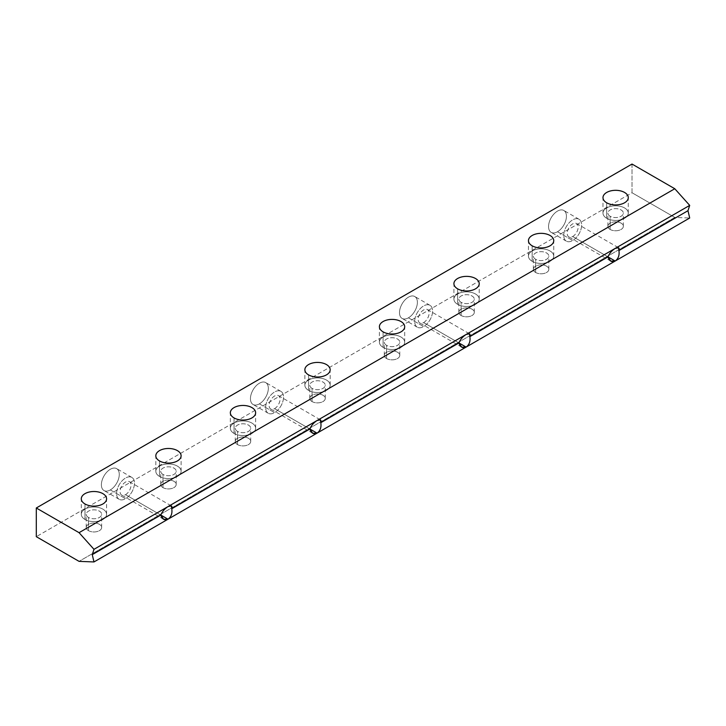 <?xml version="1.0" encoding="UTF-8"?>
<svg xmlns="http://www.w3.org/2000/svg" width="726" height="726" viewBox="0 0 726 726"><rect width="100%" height="100%" fill="white"/><g stroke="black" fill="none" stroke-linecap="round" stroke-linejoin="round"><path stroke-width="0.54" stroke-dasharray="3.63 2.72" d="M632.019 164.058L632.019 192.744L36.3 536.677L632.019 192.744L674.781 217.428L79.061 561.361L674.781 217.428L689.7 218.009L674.781 217.428L632.019 192.744L632.019 164.058M259.382 403.865A12.651 7.305 120 0 0 267.132 383.9A12.651 7.305 120 0 0 251.641 392.848A12.651 7.305 120 0 0 259.382 403.865A12.651 7.305 -60 0 1 253.065 404.491A12.651 7.305 -60 0 1 253.065 389.889A12.651 7.305 -60 0 1 265.707 382.584A12.651 7.305 -60 0 1 267.649 392.721A12.651 7.305 -60 0 1 259.382 403.865L274.591 412.64A12.651 7.305 -60 0 1 266.841 401.623A12.651 7.305 -60 0 1 282.332 392.675A12.651 7.305 -60 0 1 274.591 412.64A12.651 7.305 120 0 0 282.85 401.496A12.651 7.305 120 0 0 280.917 391.359A12.651 7.305 120 0 0 268.266 398.665A12.651 7.305 120 0 0 268.266 413.266A12.651 7.305 120 0 0 274.591 412.64L259.382 403.865M557.495 231.748A12.651 7.305 120 0 0 565.236 211.792A12.651 7.305 120 0 0 549.745 220.731A12.651 7.305 120 0 0 557.495 231.748A12.651 7.305 -60 0 1 551.17 232.374A12.651 7.305 -60 0 1 551.17 217.773A12.651 7.305 -60 0 1 563.821 210.476A12.651 7.305 -60 0 1 565.754 220.604A12.651 7.305 -60 0 1 557.495 231.748L572.696 240.533A12.651 7.305 -60 0 1 564.955 229.507A12.651 7.305 -60 0 1 580.446 220.568A12.651 7.305 -60 0 1 572.696 240.533A12.651 7.305 120 0 0 580.963 229.389A12.651 7.305 120 0 0 579.021 219.252A12.651 7.305 120 0 0 566.371 226.548A12.651 7.305 120 0 0 566.371 241.159A12.651 7.305 120 0 0 572.696 240.533L557.495 231.748M408.439 317.806A12.651 7.305 120 0 0 416.189 297.851A12.651 7.305 120 0 0 400.698 306.789A12.651 7.305 120 0 0 408.439 317.806A12.651 7.305 -60 0 1 402.113 318.433A12.651 7.305 -60 0 1 402.113 303.831A12.651 7.305 -60 0 1 414.764 296.526A12.651 7.305 -60 0 1 416.706 306.662A12.651 7.305 -60 0 1 408.439 317.806L423.639 326.582A12.651 7.305 -60 0 1 415.898 315.565A12.651 7.305 -60 0 1 431.389 306.626A12.651 7.305 -60 0 1 423.639 326.582A12.651 7.305 120 0 0 431.906 315.438A12.651 7.305 120 0 0 429.964 305.301A12.651 7.305 120 0 0 417.323 312.607A12.651 7.305 120 0 0 417.323 327.208A12.651 7.305 120 0 0 423.639 326.582L408.439 317.806M110.334 489.923A12.651 7.305 120 0 0 118.075 469.958A12.651 7.305 120 0 0 102.584 478.897A12.651 7.305 120 0 0 110.334 489.923A12.651 7.305 -60 0 1 104.009 490.549A12.651 7.305 -60 0 1 104.009 475.938A12.651 7.305 -60 0 1 116.65 468.642A12.651 7.305 -60 0 1 118.592 478.779A12.651 7.305 -60 0 1 110.334 489.923L125.534 498.698A12.651 7.305 -60 0 1 117.784 487.681A12.651 7.305 -60 0 1 133.275 478.733A12.651 7.305 -60 0 1 125.534 498.698A12.651 7.305 120 0 0 133.793 487.554A12.651 7.305 120 0 0 131.86 477.418A12.651 7.305 120 0 0 119.209 484.723A12.651 7.305 120 0 0 119.209 499.325A12.651 7.305 120 0 0 125.534 498.698L110.334 489.923M162.996 487.627A7.732 4.465 0 0 0 175.928 485.621A7.732 4.465 0 0 0 166.463 480.158A7.732 4.465 0 0 0 162.996 487.627A7.732 4.465 180 0 1 160.736 484.469A7.732 4.465 180 0 1 168.459 480.004A7.732 4.465 180 0 1 176.191 484.469A7.732 4.465 180 0 1 171.418 488.589A7.732 4.465 180 0 1 162.996 487.627L162.996 474.432A7.732 4.465 0 0 0 171.418 475.394A7.732 4.465 0 0 0 176.191 471.274A7.732 4.465 0 0 0 168.459 466.809A7.732 4.465 0 0 0 160.736 471.274A7.732 4.465 0 0 0 162.996 474.432L162.996 487.627M312.053 401.569A7.732 4.465 0 0 0 324.985 399.572A7.732 4.465 0 0 0 315.52 394.1A7.732 4.465 0 0 0 312.053 401.569A7.732 4.465 180 0 1 309.784 398.411A7.732 4.465 180 0 1 317.516 393.955A7.732 4.465 180 0 1 325.248 398.411A7.732 4.465 180 0 1 320.475 402.54A7.732 4.465 180 0 1 312.053 401.569L312.053 388.374A7.732 4.465 0 0 0 320.475 389.345A7.732 4.465 0 0 0 325.248 385.216A7.732 4.465 0 0 0 317.516 380.76A7.732 4.465 0 0 0 309.784 385.216A7.732 4.465 0 0 0 312.053 388.374L312.053 401.569M461.11 315.511A7.732 4.465 0 0 0 474.033 313.514A7.732 4.465 0 0 0 464.567 308.051A7.732 4.465 0 0 0 461.11 315.511A7.732 4.465 180 0 1 458.841 312.361A7.732 4.465 180 0 1 466.573 307.897A7.732 4.465 180 0 1 474.296 312.361A7.732 4.465 180 0 1 469.531 316.482A7.732 4.465 180 0 1 461.11 315.511L461.11 302.315A7.732 4.465 0 0 0 469.531 303.286A7.732 4.465 0 0 0 474.296 299.166A7.732 4.465 0 0 0 466.573 294.702A7.732 4.465 0 0 0 458.841 299.166A7.732 4.465 0 0 0 461.11 302.315L461.11 315.511M610.158 229.461A7.732 4.465 0 0 0 623.09 227.456A7.732 4.465 0 0 0 613.624 221.993A7.732 4.465 0 0 0 610.158 229.461A7.732 4.465 180 0 1 607.898 226.303A7.732 4.465 180 0 1 615.621 221.838A7.732 4.465 180 0 1 623.353 226.303A7.732 4.465 180 0 1 618.579 230.423A7.732 4.465 180 0 1 610.158 229.461L610.158 216.266A7.732 4.465 0 0 0 618.579 217.228A7.732 4.465 0 0 0 623.353 213.108A7.732 4.465 0 0 0 615.621 208.643A7.732 4.465 0 0 0 607.898 213.108A7.732 4.465 0 0 0 610.158 216.266L610.158 229.461M535.634 272.486A7.732 4.465 0 0 0 548.566 270.489A7.732 4.465 0 0 0 539.1 265.017A7.732 4.465 0 0 0 535.634 272.486A7.732 4.465 180 0 1 533.365 269.328A7.732 4.465 180 0 1 541.097 264.872A7.732 4.465 180 0 1 548.829 269.328A7.732 4.465 180 0 1 544.055 273.457A7.732 4.465 180 0 1 535.634 272.486L535.634 259.291A7.732 4.465 0 0 0 544.055 260.253A7.732 4.465 0 0 0 548.829 256.133A7.732 4.465 0 0 0 541.097 251.668A7.732 4.465 0 0 0 533.365 256.133A7.732 4.465 0 0 0 535.634 259.291L535.634 272.486M386.577 358.544A7.732 4.465 0 0 0 399.509 356.539A7.732 4.465 0 0 0 390.043 351.075A7.732 4.465 0 0 0 386.577 358.544A7.732 4.465 180 0 1 384.317 355.386A7.732 4.465 180 0 1 392.04 350.921A7.732 4.465 180 0 1 399.772 355.386A7.732 4.465 180 0 1 394.998 359.506A7.732 4.465 180 0 1 386.577 358.544L386.577 345.349A7.732 4.465 0 0 0 394.998 346.311A7.732 4.465 0 0 0 399.772 342.191A7.732 4.465 0 0 0 392.04 337.726A7.732 4.465 0 0 0 384.317 342.191A7.732 4.465 0 0 0 386.577 345.349L386.577 358.544M237.52 444.593A7.732 4.465 0 0 0 250.452 442.597A7.732 4.465 0 0 0 240.987 437.134A7.732 4.465 0 0 0 237.52 444.593A7.732 4.465 180 0 1 235.26 441.444A7.732 4.465 180 0 1 242.992 436.979A7.732 4.465 180 0 1 250.715 441.444A7.732 4.465 180 0 1 245.951 445.564A7.732 4.465 180 0 1 237.52 444.593L237.52 431.398A7.732 4.465 0 0 0 245.951 432.369A7.732 4.465 0 0 0 250.715 428.249A7.732 4.465 0 0 0 242.992 423.784A7.732 4.465 0 0 0 235.26 428.249A7.732 4.465 0 0 0 237.52 431.398L237.52 444.593M88.472 530.652A7.732 4.465 0 0 0 101.404 528.655A7.732 4.465 0 0 0 91.93 523.183A7.732 4.465 0 0 0 88.472 530.652A7.732 4.465 180 0 1 86.203 527.493A7.732 4.465 180 0 1 93.935 523.038A7.732 4.465 180 0 1 101.667 527.493A7.732 4.465 180 0 1 96.894 531.623A7.732 4.465 180 0 1 88.472 530.652L88.472 517.457A7.732 4.465 0 0 0 96.894 518.428A7.732 4.465 0 0 0 101.667 514.298A7.732 4.465 0 0 0 93.935 509.843A7.732 4.465 0 0 0 86.203 514.298A7.732 4.465 0 0 0 88.472 517.457L88.472 530.652M606.682 218.272A12.651 7.305 0 0 0 627.845 214.996A12.651 7.305 0 0 0 612.354 206.057A12.651 7.305 0 0 0 606.682 218.272A12.651 7.305 180 0 1 602.979 213.108A12.651 7.305 180 0 1 615.621 205.803A12.651 7.305 180 0 1 628.271 213.108A12.651 7.305 180 0 1 620.467 219.851A12.651 7.305 180 0 1 606.682 218.272L606.682 202.781L606.682 218.272M610.158 216.266A7.732 4.465 180 0 1 613.624 208.798A7.732 4.465 180 0 1 623.09 214.261A7.732 4.465 180 0 1 610.158 216.266M532.158 261.296A12.651 7.305 0 0 0 553.312 258.02A12.651 7.305 0 0 0 537.821 249.082A12.651 7.305 0 0 0 532.158 261.296A12.651 7.305 180 0 1 528.446 256.133A12.651 7.305 180 0 1 541.097 248.836A12.651 7.305 180 0 1 553.747 256.133A12.651 7.305 180 0 1 545.934 262.885A12.651 7.305 180 0 1 532.158 261.296L532.158 245.805L532.158 261.296M535.634 259.291A7.732 4.465 180 0 1 539.1 251.822A7.732 4.465 180 0 1 548.566 257.285A7.732 4.465 180 0 1 535.634 259.291M457.625 304.33A12.651 7.305 0 0 0 478.788 301.054A12.651 7.305 0 0 0 463.297 292.106A12.651 7.305 0 0 0 457.625 304.33A12.651 7.305 180 0 1 453.922 299.166A12.651 7.305 180 0 1 466.573 291.861A12.651 7.305 180 0 1 479.214 299.166A12.651 7.305 180 0 1 471.41 305.909A12.651 7.305 180 0 1 457.625 304.33L457.625 288.839L457.625 304.33M461.11 302.315A7.732 4.465 180 0 1 464.567 294.856A7.732 4.465 180 0 1 474.033 300.319A7.732 4.465 180 0 1 461.11 302.315M383.101 347.355A12.651 7.305 0 0 0 404.264 344.079A12.651 7.305 0 0 0 388.773 335.14A12.651 7.305 0 0 0 383.101 347.355A12.651 7.305 180 0 1 379.399 342.191A12.651 7.305 180 0 1 392.04 334.886A12.651 7.305 180 0 1 404.691 342.191A12.651 7.305 180 0 1 396.886 348.934A12.651 7.305 180 0 1 383.101 347.355L383.101 331.864L383.101 347.355M386.577 345.349A7.732 4.465 180 0 1 390.043 337.88A7.732 4.465 180 0 1 399.509 343.344A7.732 4.465 180 0 1 386.577 345.349M308.577 390.379A12.651 7.305 0 0 0 329.731 387.112A12.651 7.305 0 0 0 314.24 378.164A12.651 7.305 0 0 0 308.577 390.379A12.651 7.305 180 0 1 304.866 385.216A12.651 7.305 180 0 1 317.516 377.919A12.651 7.305 180 0 1 330.167 385.216A12.651 7.305 180 0 1 322.353 391.967A12.651 7.305 180 0 1 308.577 390.379L308.577 374.888L308.577 390.379M312.053 388.374A7.732 4.465 180 0 1 315.52 380.905A7.732 4.465 180 0 1 324.985 386.377A7.732 4.465 180 0 1 312.053 388.374M234.044 433.413A12.651 7.305 0 0 0 255.207 430.137A12.651 7.305 0 0 0 239.716 421.189A12.651 7.305 0 0 0 234.044 433.413A12.651 7.305 180 0 1 230.342 428.249A12.651 7.305 180 0 1 242.992 420.944A12.651 7.305 180 0 1 255.634 428.249A12.651 7.305 180 0 1 247.829 434.992A12.651 7.305 180 0 1 234.044 433.413L234.044 417.922L234.044 433.413M237.52 431.398A7.732 4.465 180 0 1 240.987 423.939A7.732 4.465 180 0 1 250.452 429.402A7.732 4.465 180 0 1 237.52 431.398M159.52 476.438A12.651 7.305 0 0 0 180.674 473.161A12.651 7.305 0 0 0 165.192 464.223A12.651 7.305 0 0 0 159.52 476.438A12.651 7.305 180 0 1 155.818 471.274A12.651 7.305 180 0 1 168.459 463.968A12.651 7.305 180 0 1 181.11 471.274A12.651 7.305 180 0 1 173.305 478.017A12.651 7.305 180 0 1 159.52 476.438L159.52 460.946L159.52 476.438M162.996 474.432A7.732 4.465 180 0 1 166.463 466.963A7.732 4.465 180 0 1 175.928 472.426A7.732 4.465 180 0 1 162.996 474.432M84.987 519.462A12.651 7.305 0 0 0 106.15 516.195A12.651 7.305 0 0 0 90.659 507.247A12.651 7.305 0 0 0 84.987 519.462A12.651 7.305 180 0 1 81.285 514.298A12.651 7.305 180 0 1 93.935 507.002A12.651 7.305 180 0 1 106.586 514.298A12.651 7.305 180 0 1 98.772 521.05A12.651 7.305 180 0 1 84.987 519.462L84.987 503.971L84.987 519.462M88.472 517.457A7.732 4.465 180 0 1 91.93 509.988A7.732 4.465 180 0 1 101.404 515.46A7.732 4.465 180 0 1 88.472 517.457M607.989 256.886L572.696 236.513A7.732 4.465 -60 0 1 568.83 236.894A7.732 4.465 -60 0 1 568.83 227.973A7.732 4.465 -60 0 1 576.562 223.508A7.732 4.465 -60 0 1 577.751 229.706A7.732 4.465 -60 0 1 572.696 236.513L607.989 256.886M572.696 236.513A7.732 4.465 120 0 0 577.433 224.316A7.732 4.465 120 0 0 567.968 229.779A7.732 4.465 120 0 0 572.696 236.513M458.932 342.944L423.639 322.571A7.732 4.465 -60 0 1 419.782 322.952A7.732 4.465 -60 0 1 419.782 314.031A7.732 4.465 -60 0 1 427.505 309.566A7.732 4.465 -60 0 1 428.694 315.756A7.732 4.465 -60 0 1 423.639 322.571L458.932 342.944M423.639 322.571A7.732 4.465 120 0 0 428.376 310.374A7.732 4.465 120 0 0 418.911 315.837A7.732 4.465 120 0 0 423.639 322.571M309.875 429.002L274.591 408.629A7.732 4.465 -60 0 1 270.725 409.01A7.732 4.465 -60 0 1 270.725 400.08A7.732 4.465 -60 0 1 278.457 395.625A7.732 4.465 -60 0 1 279.637 401.814A7.732 4.465 -60 0 1 274.591 408.629L309.875 429.002M274.591 408.629A7.732 4.465 120 0 0 279.319 396.423A7.732 4.465 120 0 0 269.854 401.895A7.732 4.465 120 0 0 274.591 408.629M160.818 515.052L125.534 494.678A7.732 4.465 -60 0 1 121.669 495.068A7.732 4.465 -60 0 1 121.669 486.139A7.732 4.465 -60 0 1 129.4 481.674A7.732 4.465 -60 0 1 130.58 487.872A7.732 4.465 -60 0 1 125.534 494.678L160.818 515.052M125.534 494.678A7.732 4.465 120 0 0 130.263 482.481A7.732 4.465 120 0 0 120.797 487.945A7.732 4.465 120 0 0 125.534 494.678M607.898 226.303L607.898 213.108M623.353 226.303L623.353 213.108M602.979 213.108L602.979 197.617M628.271 213.108L628.271 197.617M533.365 269.328L533.365 256.133M548.829 269.328L548.829 256.133M528.446 256.133L528.446 240.642M553.747 256.133L553.747 240.642M458.841 312.361L458.841 299.166M474.296 312.361L474.296 299.166M453.922 299.166L453.922 283.675M479.214 299.166L479.214 283.675M384.317 355.386L384.317 342.191M399.772 355.386L399.772 342.191M379.399 342.191L379.399 326.7M404.691 342.191L404.691 326.7M309.784 398.411L309.784 385.216M325.248 398.411L325.248 385.216M304.866 385.216L304.866 369.725M330.167 385.216L330.167 369.725M235.26 441.444L235.26 428.249M250.715 441.444L250.715 428.249M230.342 428.249L230.342 412.758M255.634 428.249L255.634 412.758M160.736 484.469L160.736 471.274M176.191 484.469L176.191 471.274M155.818 471.274L155.818 455.783M181.11 471.274L181.11 455.783M86.203 527.493L86.203 514.298M101.667 527.493L101.667 514.298M81.285 514.298L81.285 498.807M106.586 514.298L106.586 498.807M610.802 261.124L568.83 236.894M576.562 223.508L618.534 247.738M579.021 219.252L563.821 210.476M566.371 241.159L551.17 232.374M461.745 347.182L419.782 322.952M427.505 309.566L469.477 333.797M429.964 305.301L414.764 296.526M417.323 327.208L402.113 318.433M312.697 433.24L270.725 409.01M278.457 395.625L320.42 419.855M280.917 391.359L265.707 382.584M268.266 413.266L253.065 404.491M163.64 519.299L121.669 495.068M129.4 481.674L171.372 505.904M131.86 477.418L116.65 468.642M119.209 499.325L104.009 490.549"/><path stroke-width="1.09" d="M36.3 536.677L36.3 507.991L632.019 164.058L36.3 507.991L79.061 532.675L674.781 188.742L632.019 164.058L674.781 188.742L79.061 532.675L93.981 549.328L92.256 554.637L93.981 561.942L168.005 519.208C164.593 520.678 162.197 519.29 160.818 515.052L92.256 554.637L160.818 515.052C162.197 511.639 164.593 508.817 168.005 506.585C171.218 504.987 172.461 505.713 171.753 508.745C172.461 513.364 171.218 516.848 168.005 519.208L317.062 433.15C313.65 434.62 311.254 433.231 309.875 429.002L171.753 508.745L309.875 429.002C311.254 425.581 313.65 422.759 317.062 420.526L93.981 549.328L317.062 420.526C320.275 418.938 321.518 419.655 320.801 422.686C321.518 427.305 320.275 430.79 317.062 433.15L466.119 347.092C462.698 348.562 460.302 347.182 458.932 342.944L320.81 422.686L458.932 342.944C460.302 339.532 462.698 336.701 466.119 334.468L317.062 420.526L466.119 334.468C469.323 332.88 470.575 333.597 469.858 336.628C470.575 341.247 469.323 344.741 466.119 347.092L615.176 261.033C611.755 262.503 609.359 261.124 607.989 256.886L469.858 336.628L607.989 256.886C609.359 253.474 611.755 250.651 615.176 248.419L466.119 334.468L615.176 248.419C618.38 246.822 619.632 247.548 618.915 250.579C619.632 255.198 618.38 258.683 615.176 261.033L689.7 218.009L687.976 210.703L618.915 250.579L687.976 210.703L689.7 205.385L615.176 248.419L689.7 205.385L674.781 188.742L689.7 205.385L687.976 210.703L689.7 218.009L93.981 561.942L79.061 561.361L36.3 536.677L79.061 561.361L93.981 561.942L92.256 554.637L93.981 549.328L79.061 532.675L36.3 507.991L36.3 536.677M159.52 460.946A12.651 7.305 180 0 1 165.192 448.732A12.651 7.305 180 0 1 180.674 457.67A12.651 7.305 180 0 1 159.52 460.946A12.651 7.305 0 0 0 173.305 462.535A12.651 7.305 0 0 0 181.11 455.783A12.651 7.305 0 0 0 168.459 448.477A12.651 7.305 0 0 0 155.818 455.783A12.651 7.305 0 0 0 159.52 460.946M308.577 374.888A12.651 7.305 180 0 1 314.24 362.673A12.651 7.305 180 0 1 329.731 371.621A12.651 7.305 180 0 1 308.577 374.888A12.651 7.305 0 0 0 322.353 376.476A12.651 7.305 0 0 0 330.167 369.725A12.651 7.305 0 0 0 317.516 362.428A12.651 7.305 0 0 0 304.866 369.725A12.651 7.305 0 0 0 308.577 374.888M457.625 288.839A12.651 7.305 180 0 1 463.297 276.615A12.651 7.305 180 0 1 478.788 285.563A12.651 7.305 180 0 1 457.625 288.839A12.651 7.305 0 0 0 471.41 290.418A12.651 7.305 0 0 0 479.214 283.675A12.651 7.305 0 0 0 466.573 276.37A12.651 7.305 0 0 0 453.922 283.675A12.651 7.305 0 0 0 457.625 288.839M606.682 202.781A12.651 7.305 180 0 1 612.354 190.566A12.651 7.305 180 0 1 627.845 199.505A12.651 7.305 180 0 1 606.682 202.781A12.651 7.305 0 0 0 620.467 204.36A12.651 7.305 0 0 0 628.271 197.617A12.651 7.305 0 0 0 615.621 190.312A12.651 7.305 0 0 0 602.979 197.617A12.651 7.305 0 0 0 606.682 202.781M532.158 245.805A12.651 7.305 180 0 1 537.821 233.59A12.651 7.305 180 0 1 553.312 242.538A12.651 7.305 180 0 1 532.158 245.805A12.651 7.305 0 0 0 545.934 247.394A12.651 7.305 0 0 0 553.747 240.642A12.651 7.305 0 0 0 541.097 233.345A12.651 7.305 0 0 0 528.446 240.642A12.651 7.305 0 0 0 532.158 245.805M383.101 331.864A12.651 7.305 180 0 1 388.773 319.649A12.651 7.305 180 0 1 404.264 328.588A12.651 7.305 180 0 1 383.101 331.864A12.651 7.305 0 0 0 396.886 333.443A12.651 7.305 0 0 0 404.691 326.7A12.651 7.305 0 0 0 392.04 319.395A12.651 7.305 0 0 0 379.399 326.7A12.651 7.305 0 0 0 383.101 331.864M234.044 417.922A12.651 7.305 180 0 1 239.716 405.707A12.651 7.305 180 0 1 255.207 414.646A12.651 7.305 180 0 1 234.044 417.922A12.651 7.305 0 0 0 247.829 419.501A12.651 7.305 0 0 0 255.634 412.758A12.651 7.305 0 0 0 242.992 405.453A12.651 7.305 0 0 0 230.342 412.758A12.651 7.305 0 0 0 234.044 417.922M84.987 503.971A12.651 7.305 180 0 1 90.659 491.756A12.651 7.305 180 0 1 106.15 500.704A12.651 7.305 180 0 1 84.987 503.971A12.651 7.305 0 0 0 98.772 505.559A12.651 7.305 0 0 0 106.586 498.807A12.651 7.305 0 0 0 93.935 491.511A12.651 7.305 0 0 0 81.285 498.807A12.651 7.305 0 0 0 84.987 503.971M607.989 256.886L610.802 261.124L615.176 261.033L607.989 256.886L615.176 261.033C618.38 258.683 619.632 255.198 618.915 250.579L618.534 247.738L615.176 248.419C611.755 250.651 609.359 253.474 607.989 256.886M458.932 342.944L461.745 347.182L466.119 347.092L458.932 342.944L466.119 347.092C469.323 344.741 470.575 341.247 469.858 336.628L469.477 333.797L466.119 334.468C462.698 336.701 460.302 339.532 458.932 342.944M309.875 429.002L312.697 433.24L317.062 433.15L309.875 429.002L317.062 433.15C320.275 430.79 321.518 427.305 320.801 422.686L320.42 419.855L317.062 420.526C313.65 422.759 311.254 425.581 309.875 429.002M160.818 515.052L163.64 519.299L168.005 519.208L160.818 515.052L168.005 519.208C171.218 516.848 172.461 513.364 171.753 508.745L171.372 505.904L168.005 506.585C164.593 508.817 162.197 511.639 160.818 515.052"/></g></svg>
